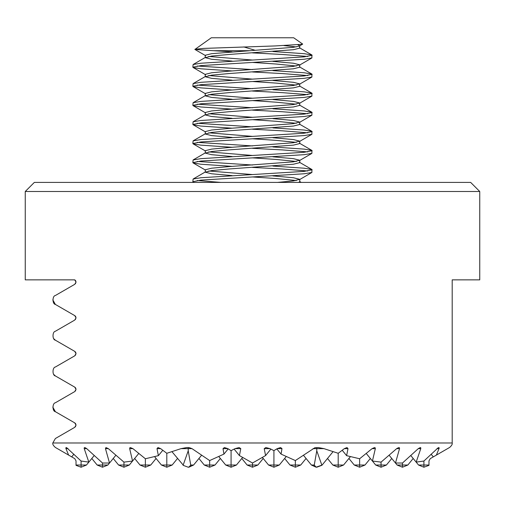 <?xml version="1.0" encoding="UTF-8"?>
<svg xmlns="http://www.w3.org/2000/svg" width="505" height="505" viewBox="0 0 505 505"><rect width="100%" height="100%" fill="white"/><g stroke="black" fill="none" stroke-linecap="round" stroke-linejoin="round"><path stroke-width="0.76" d="M75.403 283.772L76.028 282.093L74.734 284.328L55.386 295.501C52.223 295.943 52.242 304.004 55.386 304.439L52.804 299.888M75.403 319.526L76.028 317.847L74.734 320.082L55.386 331.255C52.242 331.684 52.223 339.745 55.386 340.193L53.77 338.722M75.403 355.28L76.028 353.601L74.734 355.836L55.386 367.009C52.242 367.438 52.223 375.499 55.386 375.947L53.77 374.476M75.403 391.034L76.028 389.355L74.734 391.59L55.386 402.763C52.223 403.205 52.242 411.266 55.386 411.701L52.804 407.15M75.403 426.788L76.028 425.109L74.734 427.344L55.386 438.517L52.804 442.986L452.196 442.986L452.196 279.858L479.75 279.858L479.75 191.496L25.25 191.496L25.25 279.858L74.734 279.858L76.028 282.093L75.712 280.856M25.25 191.496L34.34 182.406L470.66 182.406L479.75 191.496M270.869 449.103L265.579 455.579L252.5 463.003L239.42 455.579L240.784 448.636L239.111 447.537L235.052 448.636L231.075 450.63L227.793 448.636L224.416 447.544L223.021 448.636L223.949 454.09L209.651 460.566L191.982 448.636L189.028 447.55L186.73 447.537L181.055 448.636L166.802 453.288L160.64 448.636L157.989 447.544L156.992 448.636L158.381 455.661L145.371 458.755L132.903 448.636L130.309 447.556L129.728 447.891L129.665 448.636L132.569 461.04L123.946 462.119L108.322 448.636L105.93 447.556L105.463 448.636L109.522 463.022L102.521 463.022L86.715 448.636L84.966 447.581L84.322 447.645L84.171 448.459L88.836 462.119L81.097 461.04L66.597 447.626L65.997 447.588L65.833 448.295L68.604 455.087L55.386 447.455C53.315 445.631 52.451 444.141 52.804 442.986L55.386 438.517M201.609 455.207L193.579 465.036L188.226 467.226L183.094 465.294L188.226 450.801L190.732 465.036L188.927 467.194L188.226 467.22L183.094 465.294M333.035 451.691L322.133 465.036L316.073 467.194L314.268 465.036L316.774 450.801L321.906 465.294L316.774 467.22L311.421 465.036L316.073 467.194M94.239 455.504L86.456 465.036L81.097 467.226L76.028 465.358L76.028 460.863L74.734 458.628L68.604 455.087M452.196 442.986C452.543 444.147 451.685 445.637 449.614 447.455L430.266 458.628L428.972 460.863L428.972 465.358L423.903 467.226L423.903 461.04L416.164 462.119L420.779 448.636L420.766 447.739L420.312 447.544L418.285 448.636L402.479 463.022L395.478 463.022L399.537 448.636L399.43 447.739L398.887 447.544L396.886 448.459L381.054 462.119L372.431 461.04L375.335 448.636L375.221 447.821L374.558 447.544L372.097 448.636L359.629 458.755L346.619 455.661L348.008 448.636L347.011 447.544L344.359 448.636L338.198 453.288L323.945 448.636L318.27 447.544L314.88 447.727L295.349 460.566L281.051 454.09L281.979 448.636L280.584 447.544L277.207 448.636L273.925 450.63L269.948 448.636L265.889 447.537L264.216 448.636L265.579 455.579M327.486 458.477L332.845 465.036L338.198 467.226L338.198 453.288M262.366 457.442L268.572 465.036L273.925 467.226L273.925 450.63M198.938 458.477L204.291 465.036L209.651 467.226L209.651 460.566M218.76 456.514L225.716 465.036L231.075 467.226L231.075 450.63M113.234 458.477L118.593 465.036L123.946 467.226L123.946 462.119M134.658 458.477L140.018 465.036L145.371 467.226L145.371 458.755M154.587 456.64L161.442 465.036L166.802 467.226L166.802 453.288M190.732 465.036L193.579 465.036L188.927 467.194M91.809 458.477L97.168 465.036L102.521 467.226L102.521 463.022M81.097 467.226L81.097 461.04M76.028 460.863L74.734 458.628L76.028 460.863M276.803 448.882L281.051 454.09M234.131 449.103L239.42 455.579M228.197 448.882L223.949 454.09M171.965 451.691L183.17 465.036M188.226 450.801L188.226 447.727M115.904 455.207L107.881 465.036L102.521 467.226M138.78 453.433L129.305 465.036L123.946 467.226M162.793 450.264L158.381 455.661M430.266 458.628L428.972 460.863L430.266 458.628M436.396 455.087L439.198 448.112L438.946 447.569L438.277 447.676L423.903 461.04M75.403 423.424L74.734 422.874L76.028 425.109L75.712 423.872M75.403 387.67L74.734 387.12L76.028 389.355L75.712 388.118M75.403 351.916L74.734 351.366L76.028 353.601L75.712 352.364M75.403 316.162L74.734 315.612L76.028 317.847L75.712 316.61M75.403 280.408L74.734 279.858M55.386 304.439L74.734 315.612M55.386 340.193L74.734 351.366M55.386 375.947L74.734 387.12M55.386 411.701L74.734 422.874M389.096 455.207L397.119 465.036L402.479 467.226L402.479 463.022M410.761 455.504L418.544 465.036L423.903 467.226M431.112 454.191L433.303 456.873M366.22 453.433L375.695 465.036L381.054 467.226L381.054 462.119M316.774 450.801L316.774 447.727M342.207 450.264L346.619 455.661M303.391 455.207L311.421 465.036L314.268 465.036M73.888 454.191L71.697 456.873M370.342 458.477L364.982 465.036L359.629 467.226L359.629 458.755M348.917 458.477L354.27 465.036L359.629 467.226M177.514 458.477L172.155 465.036L166.802 467.226M156.083 458.477L150.73 465.036L145.371 467.226M242.634 457.442L236.428 465.036L231.075 467.226M220.363 458.477L215.004 465.036L209.651 467.226M241.788 458.477L247.141 465.036L252.5 467.226L252.5 463.003M286.24 456.514L279.284 465.036L273.925 467.226M263.212 458.477L257.859 465.036L252.5 467.226M284.637 458.477L289.996 465.036L295.349 467.226L295.349 460.566M306.062 458.477L300.709 465.036L295.349 467.226M350.413 456.64L343.558 465.036L338.198 467.226M391.766 458.477L386.407 465.036L381.054 467.226M413.191 458.477L407.832 465.036L402.479 467.226M249.148 50.702L213.527 50.702L194.898 49.446L211.311 37.774L293.689 37.774L302.653 44.055L299.433 46.094L293.418 47.318L211.582 53.681L205.251 55.272L205.251 57.658L211.582 59.249L232.085 61.08M194.88 49.282L203.515 48.417L275.351 45.93L302.628 44.238M297.95 44.857L299.749 45.728L299.433 46.094M283.987 45.583L296.302 46.921M299.749 45.728L299.749 48.114L293.418 49.705L228.879 54.477L211.582 56.068L205.251 57.658M272.915 61.389L293.418 63.226L299.749 64.817L293.418 66.407L228.879 71.18L211.582 72.77L205.251 74.361L205.251 76.741L211.582 78.332L232.085 80.169M252.5 62.431L276.121 64.021L296.302 66.01M299.749 64.817L299.749 67.203L293.418 68.794L228.879 73.566L211.582 75.157L205.251 76.741M272.915 80.478L293.418 82.309L299.749 83.899L293.418 85.49L228.879 90.262L211.582 91.853L205.251 93.444L205.251 95.83L211.582 97.421L232.085 99.258M252.5 81.513L276.121 83.104L296.302 85.093M299.749 83.899L299.749 86.286L293.418 87.876L228.879 92.649L211.582 94.239L205.251 95.83M272.915 99.561L293.418 101.398L299.749 102.988L293.418 104.579L228.879 109.351L211.582 110.942L205.251 112.533L205.251 114.919L211.582 116.51L232.085 118.34M252.5 100.602L276.121 102.193L296.302 104.181M299.749 102.988L299.749 105.375L293.418 106.965L228.879 111.738L211.582 113.328L205.251 114.919M272.915 118.65L293.418 120.487L299.749 122.077L293.418 123.668L228.879 128.434L211.582 130.025L205.251 131.616L205.251 134.002L211.582 135.593L232.085 137.429M252.5 119.691L276.121 121.282L296.302 123.27M299.749 122.077L299.749 124.464L293.418 126.054L228.879 130.82L211.582 132.411L205.251 134.002M272.915 137.739L293.418 139.569L299.749 141.16L293.418 142.751L228.879 147.523L211.582 149.114L205.251 150.705L205.251 153.091L211.582 154.681L232.085 156.518M252.5 138.774L276.121 140.365L296.302 142.353M299.749 141.16L299.749 143.546L293.418 145.137L228.879 149.909L211.582 151.5L205.251 153.091M272.915 156.821L293.418 158.658L299.749 160.249L293.418 161.84L228.879 166.612L211.582 168.203L205.251 169.794L205.251 172.18L211.582 173.77L232.085 175.601M252.5 157.863L276.121 159.454L296.302 161.442M299.749 160.249L299.749 162.635L293.418 164.226L228.879 168.998L211.582 170.589L205.251 172.18M272.915 175.91L293.418 177.741L299.749 179.332L293.418 180.923L277.542 182.406M252.5 176.946L276.121 178.536L296.302 180.525M299.749 179.332L299.749 181.718L298.644 182.406M208.698 56.465L252.5 60.044M208.698 75.554L252.5 79.127M208.698 94.637L252.5 98.216M208.698 113.726L252.5 117.305M208.698 132.809L252.5 136.388M208.698 151.898L252.5 155.477M208.698 170.987L252.5 174.566M252.5 52.886L282.32 54.477L307.791 56.465M272.915 51.542L304.155 53.681L311.894 54.982L311.894 57.949L304.155 59.249L200.845 65.612L192.853 67.203L193.106 67.493L200.845 68.794L232.085 70.934M312.147 55.272L304.155 56.863L200.845 63.226L193.106 64.526L192.853 67.203M252.5 167.407L282.32 168.998L307.791 170.987M272.915 166.057L304.155 168.203L311.894 169.497L311.894 172.47L304.155 173.77L200.845 180.127L192.853 181.718L194.248 182.406M312.147 169.794L304.155 171.384L200.845 177.741L193.106 179.041L192.853 181.718M252.5 148.319L282.32 149.909L307.791 151.898M272.915 146.974L304.155 149.114L311.894 150.414L311.894 153.381L304.155 154.681L200.845 161.044L192.853 162.635L193.106 162.926L200.845 164.226L232.085 166.366M312.147 150.705L304.155 152.295L200.845 158.658L193.106 159.959L192.853 162.635M252.5 129.23L282.32 130.82L307.791 132.809M272.915 127.885L304.155 130.025L311.894 131.325L311.894 134.298L304.155 135.593L200.845 141.956L192.853 143.546L193.106 143.837L200.845 145.137L232.085 147.277M312.147 131.616L304.155 133.206L200.845 139.569L193.106 140.87L192.853 143.546M252.5 110.147L282.32 111.738L307.791 113.726M272.915 108.796L304.155 110.942L311.894 112.243L311.894 115.209L304.155 116.51L200.845 122.873L192.853 124.464L193.106 124.754L200.845 126.054L232.085 128.194M312.147 112.533L304.155 114.124L200.845 120.487L193.106 121.781L192.853 124.464M252.5 91.058L282.32 92.649L307.791 94.637M272.915 89.713L304.155 91.853L311.894 93.154L311.894 96.12L304.155 97.421L200.845 103.784L192.853 105.375L193.106 105.665L200.845 106.965L232.085 109.105M312.147 93.444L304.155 95.035L200.845 101.398L193.106 102.698L192.853 105.375M252.5 71.975L282.32 73.566L307.791 75.554M272.915 70.624L304.155 72.77L311.894 74.065L311.894 77.038L304.155 78.332L200.845 84.695L192.853 86.286L193.106 86.576L200.845 87.876L232.085 90.023M312.147 74.361L304.155 75.946L200.845 82.309L193.106 83.609L192.853 86.286M197.209 180.525L220.887 182.406M197.209 161.442L252.5 165.021M197.209 142.353L252.5 145.932M197.209 123.27L252.5 126.843M197.209 104.181L252.5 107.761M197.209 85.093L252.5 88.672M197.209 66.01L252.5 69.589M213.527 50.702L232.085 51.845M243.782 46.921L255.151 50.279M343.558 465.036L332.845 465.036M279.284 465.036L268.572 465.036M215.004 465.036L204.291 465.036M236.428 465.036L225.716 465.036M129.305 465.036L118.593 465.036M150.73 465.036L140.018 465.036M172.155 465.036L161.442 465.036M107.881 465.036L97.168 465.036M86.456 465.036L76.028 465.036M281.979 448.636L277.207 448.636M240.784 448.636L235.052 448.636M191.982 448.636L181.055 448.636M399.537 448.636L396.677 448.636M420.779 448.636L418.285 448.636M439.053 448.636L436.932 448.636M375.335 448.636L372.097 448.636M348.008 448.636L344.359 448.636M323.945 448.636L313.018 448.636M68.068 448.636L65.947 448.636M86.715 448.636L84.221 448.636M160.64 448.636L156.992 448.636M132.903 448.636L129.665 448.636M108.322 448.636L105.463 448.636M364.982 465.036L354.27 465.036M386.407 465.036L375.695 465.036M227.793 448.636L223.021 448.636M269.948 448.636L264.216 448.636M257.859 465.036L247.141 465.036M300.709 465.036L289.996 465.036M407.832 465.036L397.119 465.036M428.972 465.036L418.544 465.036M186.73 447.544L187.084 447.544M205.567 55.638L194.898 49.446M299.433 65.183L311.894 57.949M205.567 74.727L193.106 67.493M299.433 84.266L311.894 77.038M205.567 93.81L193.106 86.576M299.433 103.355L311.894 96.12M205.567 112.899L193.106 105.665M299.433 122.444L311.894 115.209M205.567 131.982L193.106 124.754M299.433 141.526L311.894 134.298M205.567 151.071L193.106 143.837M299.433 160.615L311.894 153.381M205.567 170.16L193.106 162.926M299.433 179.698L311.894 172.47M193.781 182.406L193.106 182.015M311.894 54.982L299.433 47.748M193.106 64.526L205.567 57.292M311.894 74.065L299.433 66.837M193.106 83.609L205.567 76.375M311.894 93.154L299.433 85.919M193.106 102.698L205.567 95.464M311.894 112.243L299.433 105.008M193.106 121.781L205.567 114.553M311.894 131.325L299.433 124.097M193.106 140.87L205.567 133.636M311.894 150.414L299.433 143.18M193.106 159.959L205.567 152.725M311.894 169.497L299.433 162.269M193.106 179.041L205.567 171.814M301.239 182.406L299.749 181.535"/></g></svg>
